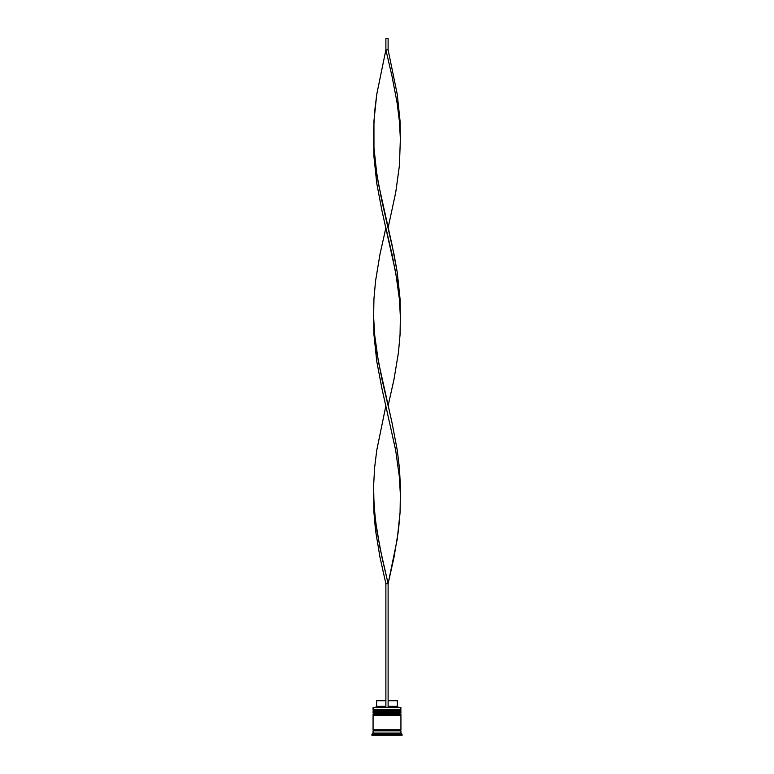 <?xml version="1.0" encoding="UTF-8"?>
<svg xmlns="http://www.w3.org/2000/svg" width="774" height="774" viewBox="0 0 774 774"><rect width="100%" height="100%" fill="white"/><g stroke="black" fill="none" stroke-linecap="round" stroke-linejoin="round"><path stroke-width="1.16" d="M400.264 710.339L373.736 710.339A0.668 0.668 0 0 0 373.068 711.006L400.932 711.006A0.668 0.668 0 0 0 400.264 710.339L373.736 710.339L400.264 710.339A0.668 0.668 0 0 1 400.932 711.006L373.068 711.229A0.668 0.668 0 0 0 373.736 711.896A0.668 0.668 0 0 1 373.068 711.229L400.932 711.229L373.068 711.006A0.668 0.668 0 0 1 373.736 710.339L373.068 709.661L373.736 710.339L400.264 710.339L400.932 709.661L373.068 709.661L400.932 709.661L400.709 707.436L373.068 707.659L400.932 707.659L373.068 707.659L373.068 709.661L373.291 707.436L400.709 707.436L400.932 709.661L400.264 710.339M400.264 711.896A0.668 0.668 0 0 0 400.932 711.229L400.932 711.229A0.668 0.668 0 0 1 400.264 711.896M400.264 713.676L373.736 713.676A0.668 0.668 0 0 0 373.068 714.344L400.932 714.344A0.668 0.668 0 0 0 400.264 713.676L373.736 713.676L400.264 713.676A0.668 0.668 0 0 1 400.932 714.344L373.068 714.566A0.668 0.668 0 0 0 373.736 715.234A0.668 0.668 0 0 1 373.068 714.566L400.932 714.566L373.068 714.344A0.668 0.668 0 0 1 373.736 713.676L373.068 713.009L373.736 713.676L400.264 713.676L400.932 713.009L373.068 713.009L400.932 713.009L400.932 711.896L373.068 711.896L373.068 713.009L373.068 711.896L400.932 711.896L400.264 713.676M400.264 715.234A0.668 0.668 0 0 0 400.932 714.566L400.932 714.566A0.668 0.668 0 0 1 400.264 715.234M373.184 730.84A0.561 0.561 0 0 0 373.736 730.288L400.264 730.288A0.561 0.561 0 0 0 400.816 730.84A0.561 0.561 0 0 1 400.264 730.288A0.561 0.561 0 0 1 400.816 729.727A0.561 0.561 0 0 0 400.264 730.288L373.736 730.288A0.561 0.561 0 0 1 373.184 730.84M402.045 734.187L400.932 733.075L373.068 733.075L371.955 734.187L402.045 734.187L371.955 734.187L371.955 735.3L402.045 735.3L402.045 734.187L402.045 735.3L371.955 735.3L371.955 734.187L373.068 733.075L400.932 733.075L400.932 730.84L373.068 730.84L373.068 733.075L373.068 730.84L400.932 730.84L400.932 733.075L402.045 734.187M400.932 729.727L400.932 715.234L373.068 715.234L373.068 729.727L400.932 729.727L373.068 729.727L373.068 715.234L400.932 715.234L400.932 729.727M373.184 729.727A0.561 0.561 0 0 1 373.736 730.288A0.561 0.561 0 0 0 373.184 729.727M397.362 700.751L397.362 706.323L398.484 707.436L397.362 706.323L388.113 706.323L397.362 706.323L397.362 700.751L388.113 700.751L397.362 700.751M385.887 706.323L376.638 706.323L385.887 706.323M385.887 700.751L376.638 700.751L385.887 700.751M388.113 707.436L388.113 583.722L388.113 707.436M400.371 494.741L400.061 512.533L398.475 530.335L394.063 557.028L388.113 583.722L381.921 557.028L376.832 530.335L374.626 512.533L373.629 494.741L373.939 512.533L375.525 530.335L379.937 557.028L385.887 583.722L385.887 707.436L385.887 583.722L388.113 583.722L397.246 539.226L400.061 512.533L400.371 494.741L399.374 476.948L395.669 450.255L381.805 387.968L376.754 361.274L373.939 334.581L373.629 316.779L373.939 334.581L376.754 361.274L381.805 387.968L395.669 450.255L399.374 476.948L400.371 494.741L400.381 485.84L399.423 468.047L397.246 450.255L392.195 423.562L378.331 361.274L374.626 334.581L373.629 316.779M400.371 138.827L400.061 121.025L397.246 94.331L388.113 49.846L385.887 49.846L392.079 76.539L397.168 103.232L399.374 121.025L400.371 138.827M388.113 227.808L395.766 192.213L399.423 165.52L400.371 138.827L399.374 121.025L397.168 103.232L392.079 76.539L385.887 49.846L376.754 94.331L374.577 112.133L373.619 129.926L373.968 147.718L376.832 174.421L381.921 201.114L394.063 254.501L397.246 272.293L400.061 298.987L400.371 316.779L400.061 298.987L397.246 272.293L392.195 245.6L378.331 183.312L375.593 165.52L373.968 147.718L373.939 121.025L376.754 94.331L385.887 49.846L385.887 38.7L385.887 49.846L388.113 49.846L388.113 38.7L388.113 49.846M385.887 405.76L376.754 450.255L374.577 468.047L373.619 485.84L373.968 503.642L375.593 521.434L380.044 548.127L388.113 583.722L385.887 583.722M373.629 138.827L373.939 156.619L376.754 183.312L381.805 210.006L395.669 272.293L399.374 298.987L400.371 316.779M388.113 405.76L394.063 379.067L398.475 352.373L400.061 334.581L400.371 316.779L399.374 298.987L397.168 281.194L392.079 254.501L385.887 227.808L379.937 254.501L375.525 281.194L373.939 298.987L373.629 316.779L374.626 334.581L376.832 352.373L381.921 379.067L388.113 405.76M385.887 38.7L388.113 38.7L385.887 38.7M376.638 700.751L376.638 706.323L375.516 707.436"/></g></svg>
